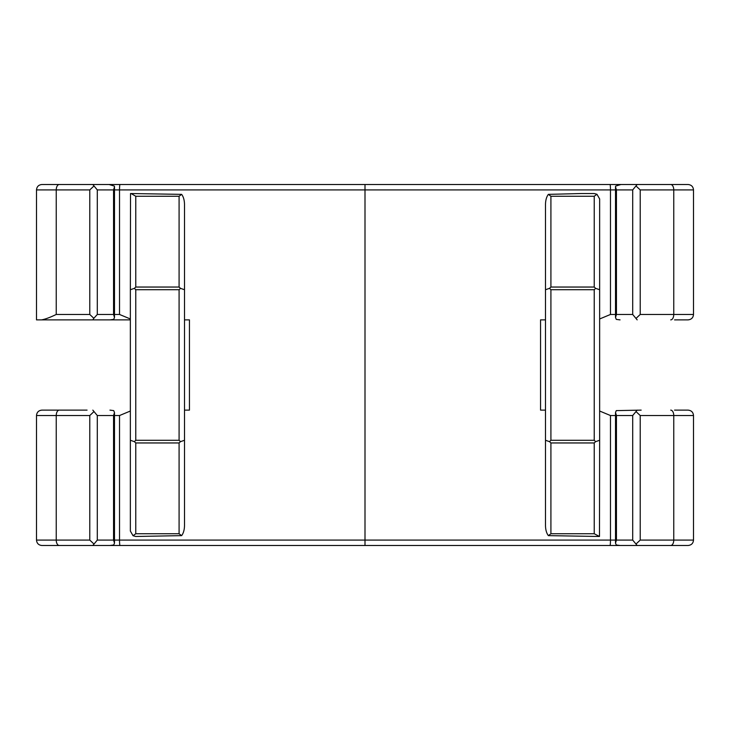 <?xml version="1.0" encoding="UTF-8"?>
<svg xmlns="http://www.w3.org/2000/svg" width="730" height="730" viewBox="0 0 730 730"><rect width="100%" height="100%" fill="white"/><g stroke="black" fill="none" stroke-linecap="round" stroke-linejoin="round"><path stroke-width="1.09" d="M594.229 533.739L594.229 442.955L595.616 441.659L599.64 440.272L599.485 536.468L594.229 533.739L550.913 533.739L548.367 535.637C546.533 533.201 545.575 529.843 545.492 525.554L545.492 204.446C545.575 200.157 546.533 196.799 548.367 194.362L550.913 196.261L594.229 196.261L596.948 194.262L594.229 193.532L581.409 193.532L548.367 194.362M595.616 441.659L594.229 440.272L594.229 289.728L550.913 289.728L549.517 288.341L545.492 289.728M599.64 440.272L599.64 289.728L595.616 288.341L594.229 289.728M549.517 288.341L550.913 287.045L550.913 196.261M550.913 533.739L550.913 442.955L549.517 441.659L545.492 440.272M549.517 441.659L550.913 440.272L550.913 289.728M545.492 319.877L545.492 401.099L545.492 319.877L540.556 319.877L540.556 410.123L545.492 410.123M88.841 545.492L365 545.492L365 184.507L674.557 184.507M674.557 410.123L688.089 410.123C691.401 410.479 693.208 412.277 693.5 415.534L673.763 415.534L673.763 540.081L693.5 540.081L693.5 415.534M641.159 410.123L616.293 410.616L615.509 412.496L616.448 415.534L632.7 415.534L637.171 410.123M674.557 319.877L688.089 319.877C691.401 319.521 693.208 317.723 693.5 314.466L693.5 189.919C693.208 186.661 691.401 184.854 688.089 184.507L670.715 184.507A5.411 3.048 90 0 1 673.763 189.919L693.5 189.919M79.597 319.877L130.36 319.877L130.36 318.974L119.528 314.466L119.528 189.919L610.472 189.919L610.472 314.466L599.64 318.974L599.64 198.943L596.948 194.262M615.509 415.534L610.472 415.534L599.64 411.026M598.928 536.468L548.367 535.637M620.929 184.507L615.609 186.095L615.509 186.871L616.448 189.919L616.448 314.466L632.7 314.466L632.7 189.919L637.171 184.507L41.911 184.507L365 184.507M628.621 184.507L670.715 184.507M109.071 184.507L114.391 186.095L114.491 186.871L114.491 317.504L113.551 314.466L97.3 314.466L97.3 189.919L92.829 184.507L101.379 184.507M109.947 545.492L113.707 545L114.491 543.129L113.551 540.081L113.551 415.534L97.3 415.534L97.3 540.081L92.829 545.492L41.911 545.492L674.557 545.492M365 545.492L688.089 545.492C691.401 545.146 693.208 543.339 693.5 540.081M599.64 318.974L599.64 415.534M599.64 289.728L599.64 198.943M131.071 193.532L135.771 196.261L135.771 287.045L134.384 288.341L130.36 289.728L130.515 193.532L181.633 194.362C183.467 196.799 184.425 200.157 184.507 204.446L184.507 525.554C184.425 529.843 183.467 533.201 181.633 535.637L135.771 536.468L133.052 535.738L130.36 531.057L130.36 319.877L36.5 319.877L36.5 189.919C36.819 186.634 38.626 184.827 41.911 184.507M184.507 415.534L184.507 314.466M184.507 319.877L189.444 319.877L189.444 410.123L184.507 410.123L184.507 319.877L184.507 410.123M87.062 410.123L41.911 410.123L87.062 410.123M97.3 314.466L93.841 318.289L89.781 314.466L56.237 314.466C50.142 317.413 45.251 319.22 41.564 319.877M130.36 411.026L119.528 415.534L114.491 415.534M130.36 289.728L130.36 531.057M114.491 186.871L113.551 189.919L113.551 314.466M93.841 186.095L89.781 189.919L36.5 189.919M636.159 186.095L640.219 189.919L673.763 189.919L673.763 314.466L693.5 314.466M616.448 314.466L615.509 317.504L616.293 319.384L620.053 319.877M632.7 314.466L637.171 319.877M640.219 189.919L640.219 314.466L636.159 318.289M636.159 411.711L640.219 415.534L640.219 540.081L673.763 540.081A5.411 3.048 90 0 1 670.715 545.492M637.171 545.492L632.7 540.081L616.448 540.081L615.509 543.129L615.509 412.496M636.159 543.905L640.219 540.081M620.053 545.492L616.293 545L615.509 543.129M93.841 543.905L89.781 540.081L36.5 540.081C36.819 543.366 38.626 545.173 41.911 545.492M97.3 415.534L92.829 410.123M89.781 540.081L89.781 415.534L93.841 411.711M113.551 415.534L114.491 412.496L113.707 410.616L109.947 410.123M134.384 288.341L135.771 289.728L135.771 440.272L179.087 440.272L180.483 441.659L179.087 442.955L179.087 533.739L135.771 533.739L133.052 535.738M179.087 442.955L135.771 442.955L134.384 441.659L130.36 440.272M134.384 441.659L135.771 440.272M179.087 440.272L179.087 289.728L180.483 288.341L179.087 287.045L135.771 287.045M181.633 535.637L179.087 533.739M181.633 194.362L179.087 196.261L135.771 196.261M180.483 288.341L184.507 289.728M550.913 287.045L594.229 287.045L595.616 288.341M184.507 440.272L180.483 441.659M114.491 317.504L113.707 319.384L109.947 319.877M93.841 318.289L92.829 319.877M550.913 440.272L594.229 440.272M120.003 545.492A5.411 0.474 -90 0 1 119.528 540.081L615.509 540.081M640.219 415.534L673.763 415.534A5.411 3.048 90 0 0 670.715 410.123M632.7 415.534L632.7 540.081M616.448 415.534L616.448 540.081M610.472 415.534L610.472 540.081A5.411 0.474 -90 0 1 609.997 545.492M594.229 287.045L594.229 196.261M632.7 189.919L616.448 189.919M135.771 442.955L135.771 533.739M640.219 314.466L673.763 314.466A5.411 3.048 90 0 1 670.715 319.877M550.913 442.955L594.229 442.955M114.491 540.081L119.528 540.081L119.528 415.534M179.087 289.728L135.771 289.728M56.237 314.466L56.237 189.919A5.411 3.048 -90 0 1 59.285 184.507M89.781 314.466L89.781 189.919M97.3 189.919L113.551 189.919M609.997 184.507A5.411 0.474 -90 0 1 610.472 189.919L615.509 189.919M610.472 314.466L615.509 314.466M59.285 545.492A5.411 3.048 -90 0 1 56.237 540.081L56.237 415.534L36.5 415.534L36.5 540.081M89.781 415.534L56.237 415.534A5.411 3.048 -90 0 1 59.285 410.123M97.3 540.081L113.551 540.081M179.087 196.261L179.087 287.045M114.491 189.919L119.528 189.919A5.411 0.474 -90 0 1 120.003 184.507M119.528 314.466L114.491 314.466M615.509 317.504L615.509 186.871M114.491 412.496L114.491 543.129M36.5 415.534C36.819 412.249 38.626 410.442 41.911 410.123"/></g></svg>
